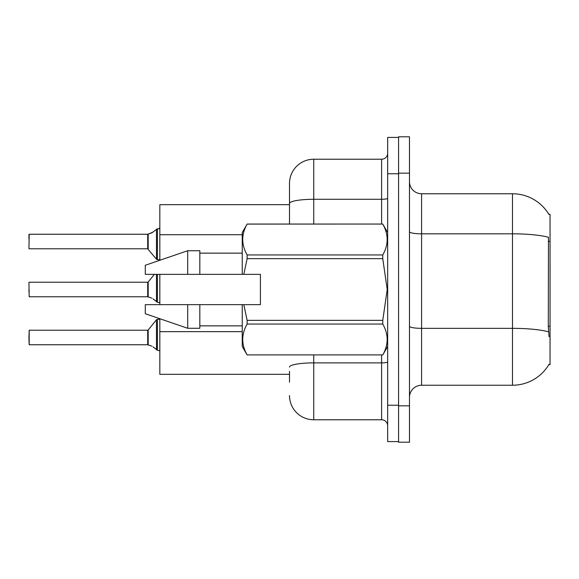 <?xml version="1.0" encoding="UTF-8"?>
<svg xmlns="http://www.w3.org/2000/svg" width="579" height="579" viewBox="0 0 579 579"><rect width="100%" height="100%" fill="white"/><g stroke="black" fill="none" stroke-linecap="round" stroke-linejoin="round"><path stroke-width="0.87" d="M549.073 336.761L548.291 326.23L548.465 237.289A42.412 7.368 180 0 0 512.48 233.822L512.48 193.762A42.412 42.412 0 0 1 548.95 214.512A42.412 42.412 0 0 0 512.48 193.762A42.412 42.412 0 0 1 548.856 214.368L550.05 214.368L550.05 364.632L548.856 364.632L549.073 364.278A42.412 42.412 0 0 1 512.48 385.238L421.592 385.238A12.116 12.116 0 0 0 409.476 397.353M289.5 203.49L289.5 183.463A24.238 24.238 0 0 1 313.738 159.225L313.738 199.285A24.238 4.212 180 0 0 289.5 203.49L289.5 224.059L289.5 196.795L289.5 204.669L159.833 204.669L159.833 260.275M289.5 374.331L159.833 374.331L159.833 318.725M159.833 304.648L159.833 274.352M409.476 173.164L398.569 173.164L398.569 136.803L409.476 136.803L409.476 405.836L398.569 405.836L398.569 442.197L409.476 442.197L398.569 442.197M409.476 405.836L409.476 442.197M548.856 214.368A42.412 42.412 0 0 0 512.48 193.762L421.592 193.762A12.116 12.116 0 0 1 409.476 181.647A12.116 12.116 0 0 0 421.592 193.762L421.592 385.238M289.5 382.205L289.5 371.298M387.662 405.235L387.662 441.589L398.569 441.589L398.569 137.411L387.662 137.411L387.662 405.235L398.569 405.235M313.738 354.941L313.738 419.775L381.604 419.775L381.604 354.941M313.738 159.225L381.604 159.225A6.058 6.058 0 0 0 387.662 153.167M289.5 183.463L289.5 196.795M387.662 425.833A6.058 6.058 0 0 0 381.604 419.775M313.738 419.775A24.238 24.238 0 0 1 289.5 395.537M147.811 344.751L151.821 346.155L148.188 344.896L148.181 329.994L147.71 330.218L147.717 344.744A0.608 0.608 180 0 1 147.811 344.751A0.608 0.608 -0 0 0 147.717 344.744L147.71 337.492M28.95 337.492L29.189 330.218L29.189 344.751L28.95 337.492M152.928 346.807L157.408 350.186L157.408 319.311L159.833 319.311M157.408 350.194L159.782 350.809M28.95 339.909L29.189 344.751L147.71 344.751M147.811 296.766L151.821 298.163L148.188 296.904L148.181 282.002L147.71 282.226L147.717 296.759A0.608 0.608 180 0 1 147.811 296.766A0.608 0.608 -0 0 0 147.717 296.759L147.71 289.5M28.95 289.5L28.95 291.925M28.95 282.472L29.189 296.766L147.71 296.766M152.928 298.822L157.408 302.195L157.408 274.352M157.408 302.209L159.782 302.817M159.833 259.689L157.408 259.689L157.408 228.806L151.821 232.845L147.811 234.249A0.608 0.608 0 0 1 147.717 234.256A0.608 0.608 180 0 0 147.811 234.249M28.95 248.536L29.189 234.249L147.717 234.256L147.71 248.782L147.71 234.249L29.189 234.249L28.95 248.536M158.95 228.77L159.833 227.967L158.95 228.77L159.833 227.967L158.95 228.77L159.833 227.967L158.617 228.806L157.408 228.806M147.71 241.508L147.71 248.782L156.468 259.24L156.482 229.125M28.95 239.091L28.95 234.488M243.802 274.352L260.412 274.352L260.412 304.648L243.802 304.648L247.132 320.346L382.762 320.346L387.221 289.5L382.762 258.654L247.132 258.654L243.802 274.352L242.239 274.352L242.239 232.541L247.132 224.095C241.269 234.336 241.269 244.613 247.132 254.941L247.132 258.654M382.762 320.346L382.762 324.059L247.132 324.059C241.269 334.3 241.269 344.577 247.132 354.905L382.762 354.905C388.632 344.664 388.632 334.387 382.762 324.059M243.802 304.648L242.239 304.648L242.239 346.459L247.132 354.941M247.132 320.346L247.132 324.059M187.705 304.648L145.286 304.648L145.286 313.738L187.705 328.279L199.82 328.279L199.82 304.648L187.705 304.648L187.705 328.279M145.286 304.648L161.317 304.648M242.239 304.648L199.82 304.648M247.132 354.905L382.762 354.905M247.132 224.059L382.762 224.059L247.132 224.095M247.132 254.941L382.762 254.941L382.762 258.654M382.762 254.941C388.632 244.7 388.632 234.423 382.762 224.095M187.705 274.352L187.705 250.721L145.286 265.262L145.286 274.352L242.239 274.352M187.705 250.721L199.82 250.721L199.82 274.352M152.928 232.193L148.188 234.104L152.928 232.193L148.188 234.104L148.181 249.006M550.05 326.23L548.291 326.23M550.05 241.4L548.291 241.4M242.239 234.712L159.833 234.712M242.239 331.658L159.833 331.658M512.48 385.238L512.48 233.822L421.592 233.822A12.116 2.106 0 0 1 409.476 231.716M548.595 331.847A42.412 7.368 180 0 0 512.48 328.344L421.592 328.344A12.116 2.106 -0 0 1 409.476 326.238M387.662 361.832A6.058 1.049 0 0 1 381.604 362.881L313.738 362.881A24.238 4.212 180 0 0 289.5 367.093M387.662 173.765L398.569 173.765M313.738 224.059L313.738 199.285L381.604 199.285L381.604 159.225M381.604 224.059L381.604 199.285A6.058 1.049 0 0 0 387.662 198.228M148.181 329.994L156.468 319.76L157.408 319.311L156.468 319.76L156.482 349.875M156.468 274.352L156.482 301.883M29.189 330.218L147.71 330.218M29.189 282.226L147.71 282.226M148.181 282.002L154.376 274.352M29.189 248.782L147.71 248.782M157.408 259.689L156.468 259.24M387.662 346.459L382.762 354.941M199.82 325.854L242.239 325.854M387.662 232.541L382.762 224.059M199.82 253.146L242.239 253.146M157.408 319.311L156.468 319.76"/></g></svg>

